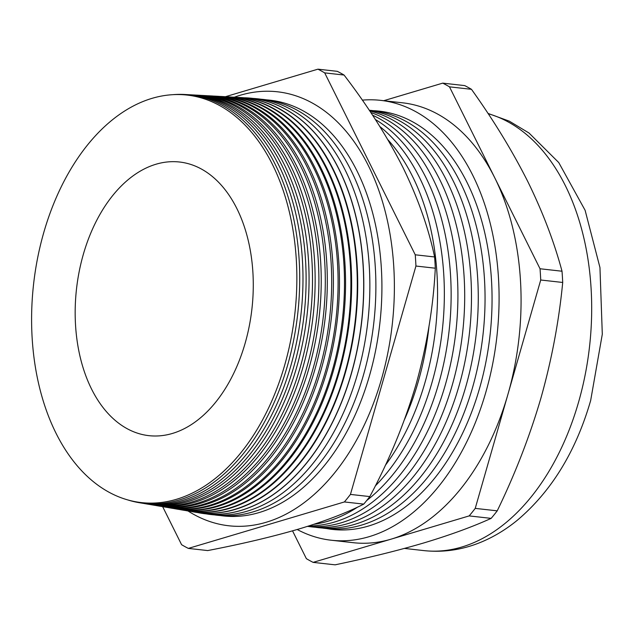 <?xml version="1.0" encoding="UTF-8"?>
<svg xmlns="http://www.w3.org/2000/svg" width="634" height="634" viewBox="0 0 634 634"><rect width="100%" height="100%" fill="white"/><g stroke="black" fill="none" stroke-linecap="round" stroke-linejoin="round"><path stroke-width="0.95" d="M234.342 97.192A218.35 139.995 96.4 0 1 280.331 92.16A218.35 139.995 96.4 0 1 381.446 379.267A218.35 139.995 96.4 0 1 231.767 526.061A218.35 139.995 96.4 0 1 188.029 510.988M381.042 310.509A203.363 130.382 96.4 0 1 378.26 335.386M43.738 232.646A205.044 131.46 96.4 0 1 219.649 105.553A205.044 131.46 96.4 0 1 284.714 365.018A205.044 131.46 96.4 0 1 108.802 492.111A205.044 131.46 96.4 0 1 43.738 232.646M127.775 499.933A205.511 131.761 -83.6 0 0 139.163 502.683A205.511 131.761 -83.6 0 0 287.543 365.453A205.511 131.761 -83.6 0 0 184.851 94.49A205.511 131.761 -83.6 0 0 173.145 94.656M184.851 94.49L188.029 94.664A205.685 131.872 96.4 0 1 290.8 365.866A205.685 131.872 96.4 0 1 142.293 503.214L139.163 502.683M143.791 503.451A205.86 131.983 -83.6 0 0 145.281 503.721A205.86 131.983 -83.6 0 0 293.914 366.262A205.86 131.983 -83.6 0 0 191.048 94.831A205.86 131.983 -83.6 0 0 189.534 94.759M191.048 94.831L193.917 94.981A206.026 132.086 96.4 0 1 296.863 366.626A206.026 132.086 96.4 0 1 148.11 504.204L145.281 503.721M149.759 504.466A206.216 132.213 -83.6 0 0 151.399 504.759A206.216 132.213 -83.6 0 0 300.294 367.062A206.216 132.213 -83.6 0 0 197.253 95.163A206.216 132.213 -83.6 0 0 195.581 95.092M197.253 95.163L199.813 95.306A206.359 132.3 96.4 0 1 302.925 367.395A206.359 132.3 96.4 0 1 153.935 505.187L151.399 504.759M155.734 505.48A206.565 132.435 -83.6 0 0 157.525 505.797A206.565 132.435 -83.6 0 0 306.666 367.871A206.565 132.435 -83.6 0 0 203.451 95.504A206.565 132.435 -83.6 0 0 201.628 95.425M203.451 95.504L205.709 95.631A206.692 132.522 96.4 0 1 308.988 368.164A206.692 132.522 96.4 0 1 159.752 506.178L157.525 505.797M161.702 506.487A206.922 132.665 -83.6 0 0 163.643 506.843A206.922 132.665 -83.6 0 0 313.045 368.671A206.922 132.665 -83.6 0 0 209.648 95.845A206.922 132.665 -83.6 0 0 207.675 95.758M209.648 95.845L211.605 95.948A207.033 132.736 96.4 0 1 315.05 368.925A207.033 132.736 96.4 0 1 165.577 507.168L163.643 506.843M167.669 507.501A207.27 132.886 -83.6 0 0 169.769 507.882A207.27 132.886 -83.6 0 0 319.417 369.479A207.27 132.886 -83.6 0 0 215.853 96.186A207.27 132.886 -83.6 0 0 213.721 96.091M215.853 96.186L217.502 96.273A207.366 132.95 96.4 0 1 321.113 369.693A207.366 132.95 96.4 0 1 171.394 508.159L169.769 507.882M173.645 508.508A207.627 133.116 -83.6 0 0 175.887 508.92A207.627 133.116 -83.6 0 0 325.797 370.28A207.627 133.116 -83.6 0 0 222.051 96.519A207.627 133.116 -83.6 0 0 219.768 96.423M222.051 96.519L223.39 96.598A207.706 133.164 96.4 0 1 327.176 370.454A207.706 133.164 96.4 0 1 177.211 509.15L175.887 508.92M179.612 509.522A207.976 133.346 -83.6 0 0 182.006 509.966A207.976 133.346 -83.6 0 0 332.168 371.088A207.976 133.346 -83.6 0 0 228.248 96.859A207.976 133.346 -83.6 0 0 225.815 96.764M228.248 96.859L229.286 96.915A208.039 133.378 96.4 0 1 333.238 371.223A208.039 133.378 96.4 0 1 183.036 510.14L182.006 509.966M185.588 510.529A208.332 133.568 -83.6 0 0 188.132 511.004A208.332 133.568 -83.6 0 0 338.548 371.889A208.332 133.568 -83.6 0 0 234.445 97.2A208.332 133.568 -83.6 0 0 231.862 97.097M234.445 97.2L235.182 97.24A208.372 133.592 96.4 0 1 339.301 371.984A208.372 133.592 96.4 0 1 188.853 511.123L188.132 511.004M191.555 511.543A208.689 133.798 -83.6 0 0 194.25 512.042A208.689 133.798 -83.6 0 0 344.928 372.697A208.689 133.798 -83.6 0 0 240.651 97.541A208.689 133.798 -83.6 0 0 237.908 97.43M240.865 97.549A208.713 133.814 96.4 0 1 241.078 97.565A208.713 133.814 96.4 0 1 345.364 372.752A208.713 133.814 96.4 0 1 194.678 512.114A208.713 133.814 96.4 0 1 194.464 512.082M197.531 512.549A209.038 134.02 -83.6 0 0 200.368 513.08A209.038 134.02 -83.6 0 0 351.299 373.497A209.038 134.02 -83.6 0 0 246.848 97.874A209.038 134.02 -83.6 0 0 243.955 97.771M252.871 98.413A209.18 134.115 96.4 0 1 357.473 374.226A209.18 134.115 96.4 0 1 206.359 513.897M246.911 97.882A209.046 134.028 96.4 0 1 246.975 97.882A209.046 134.028 96.4 0 1 351.426 373.513A209.046 134.028 96.4 0 1 200.495 513.104A209.046 134.028 96.4 0 1 200.431 513.096M260.828 99.213A209.18 134.115 96.4 0 1 363.496 374.9A209.18 134.115 96.4 0 1 214.3 514.871M266.859 99.887A209.18 134.115 96.4 0 1 369.527 375.574A209.18 134.115 96.4 0 1 220.331 515.545M428.964 326.518A210.25 134.796 96.4 0 1 418.345 381.311A210.25 134.796 96.4 0 1 404.571 419.375M387.834 139.662A210.25 134.796 96.4 0 1 425.121 382.072A210.25 134.796 96.4 0 1 385.258 465.467M379.885 126.578A210.25 134.796 96.4 0 1 431.905 382.833A210.25 134.796 96.4 0 1 375.257 486.001M375.368 119.493A210.25 134.796 96.4 0 1 438.688 383.594A210.25 134.796 96.4 0 1 366.626 500.606M372.546 115.174A210.25 134.796 96.4 0 1 445.472 384.347A210.25 134.796 96.4 0 1 308.813 525.966M370.779 112.511A210.25 134.796 96.4 0 1 452.248 385.107A210.25 134.796 96.4 0 1 307.435 526.394M369.757 110.99A210.25 134.796 96.4 0 1 459.032 385.868A210.25 134.796 96.4 0 1 308.718 526.497M369.297 110.308A210.25 134.796 96.4 0 1 465.816 386.629A210.25 134.796 96.4 0 1 315.502 527.258M369.289 110.284A210.25 134.796 96.4 0 1 472.599 387.39A210.25 134.796 96.4 0 1 322.278 528.019M326.573 528.558A210.448 134.923 -83.6 0 0 479.589 388.222A210.448 134.923 -83.6 0 0 373.347 110.688M245.128 343.271A137.681 88.269 96.4 0 1 153.412 435.978A137.681 88.269 96.4 0 1 83.323 254.392A137.681 88.269 96.4 0 1 184.003 162.692A137.681 88.269 96.4 0 1 245.128 343.271M362.323 100.132A221.321 141.897 96.4 0 1 380.543 100.346A221.321 141.897 96.4 0 1 485.977 391.733A221.321 141.897 96.4 0 1 331.305 540.239A221.321 141.897 96.4 0 1 297.203 529.509M380.543 100.346L402.55 102.811A221.321 141.897 96.4 0 1 494.758 177.805A221.321 141.897 96.4 0 1 507.977 394.189L475.231 508.381A252.3 161.757 96.4 0 1 469.168 515.91L313.125 562.374A252.3 161.757 96.4 0 1 306.373 558.665L292.536 530.856M363.742 504.109L344.381 501.946A252.3 161.757 96.4 0 0 350.443 494.417L369.812 496.581A252.3 161.757 96.4 0 1 363.742 504.109C347.036 512.676 325.583 520.926 299.367 528.867C272.572 536.713 242.022 543.948 207.706 550.574L188.346 548.402A252.3 161.757 96.4 0 1 181.586 544.693L162.661 506.669M415.246 254.797L434.607 256.96A252.3 161.757 96.4 0 1 435.296 268.206L415.936 266.034A252.3 161.757 96.4 0 0 415.246 254.797L324.695 72.878A252.3 161.757 96.4 0 0 317.943 69.169L225.379 96.725M317.943 69.169L337.304 71.333A252.3 161.757 96.4 0 1 344.056 75.042L324.695 72.878M434.607 256.96C428.56 228.169 418.02 198.355 402.978 167.527C387.231 136.54 367.593 105.712 344.056 75.042M369.812 496.581C389.363 460.03 404.825 422.482 416.197 383.919C427.031 344.825 433.394 306.246 435.296 268.206M350.443 494.417L415.936 266.034M188.346 548.402L344.381 501.946M475.231 508.381L497.222 510.846A252.3 161.757 96.4 0 1 491.152 518.374C472.401 526.878 450.069 535.033 424.154 542.839C397.764 550.605 368.085 557.936 335.117 564.831L313.125 562.374M491.152 518.374L469.168 515.91M562.017 271.225C554.156 241.895 542.736 211.986 527.765 181.498C512.383 151.003 493.617 120.278 471.466 89.307A252.3 161.757 96.4 0 0 464.714 85.598L442.73 83.133A252.3 161.757 96.4 0 1 449.482 86.842L540.033 268.761L562.017 271.225A252.3 161.757 96.4 0 1 562.707 282.463L540.723 280.006L507.977 394.189A221.321 141.897 96.4 0 1 391.146 539.146A221.321 141.897 96.4 0 1 353.304 542.696L331.305 540.239M540.033 268.761A252.3 161.757 96.4 0 1 540.723 280.006M471.466 89.307L449.482 86.842M383.728 100.703L442.73 83.133M497.222 510.846C515.212 473.772 529.794 436.121 540.984 397.89C551.754 359.51 558.99 321.042 562.707 282.463M357.719 507.034A210.25 134.796 96.4 0 1 313.893 524.318M404.429 548.418L423.908 550.605A221.321 141.897 -83.6 0 0 578.58 402.099A221.321 141.897 -83.6 0 0 488.172 113.684M487.99 113.415L509.292 121.149L529.002 133.005L558.736 162.542L585.119 210.314L599.954 267.532L602.3 334.205L590.65 400.569C575.894 451.471 551.469 491.342 517.384 520.189C506.645 528.978 495.233 536.007 483.148 541.278C463.898 549.63 444.149 552.737 423.908 550.605M240.651 97.541L241.078 97.565M194.25 512.042L194.678 512.114"/></g></svg>

